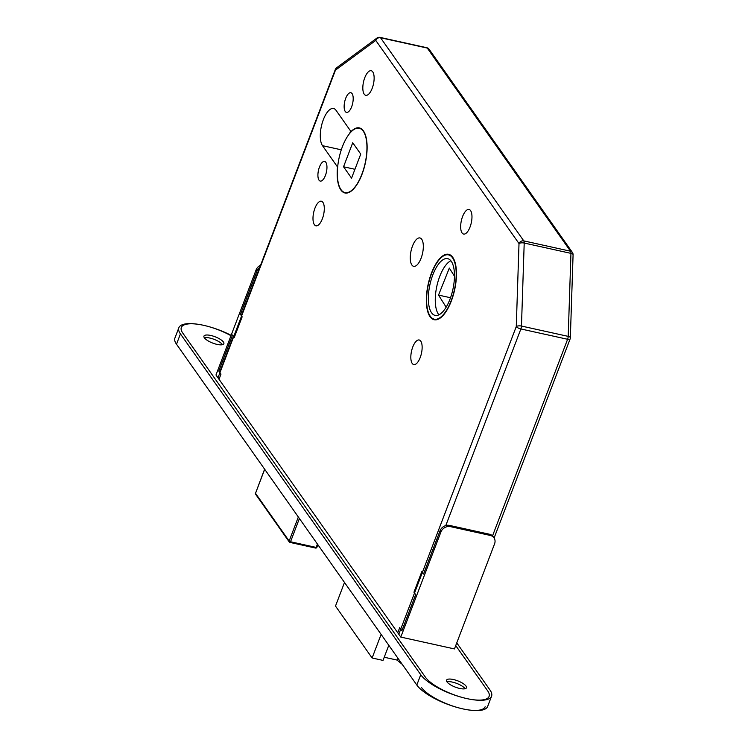 <?xml version="1.0" encoding="UTF-8"?>
<svg xmlns="http://www.w3.org/2000/svg" width="748" height="748" viewBox="0 0 748 748"><rect width="100%" height="100%" fill="white"/><g stroke="black" fill="none" stroke-linecap="round" stroke-linejoin="round"><path stroke-width="1.12" d="M363.294 131.246A32.931 13.286 -77.5 0 0 359.246 128.282A32.931 13.286 -77.5 0 0 340.611 151.975A32.931 13.286 -77.5 0 0 340.995 189.627A32.931 13.286 -77.5 0 0 345.043 192.601A32.931 13.286 -77.5 0 0 363.678 168.898A32.931 13.286 -77.5 0 0 363.294 131.246M337.666 166.982L337.507 166.954A33.323 13.445 -77.5 0 0 340.864 189.973A33.323 13.445 -77.5 0 0 344.959 192.975A33.323 13.445 -77.5 0 0 363.809 169.001A33.323 13.445 -77.5 0 0 363.425 130.909A33.323 13.445 -77.5 0 0 359.33 127.899A33.323 13.445 -77.5 0 0 351.018 131.573L351.298 131.639M322.902 202.362A12.594 5.077 102.5 0 1 323.052 216.752A12.594 5.077 102.5 0 1 315.927 225.821A12.594 5.077 102.5 0 1 314.384 224.681A12.594 5.077 102.5 0 1 314.235 210.282A12.594 5.077 102.5 0 1 321.36 201.221A12.594 5.077 102.5 0 1 322.902 202.362M352.074 93.631A10.07 4.067 102.5 0 1 352.196 105.15A10.07 4.067 102.5 0 1 346.492 112.406A10.07 4.067 102.5 0 1 345.258 111.489A10.07 4.067 102.5 0 1 345.137 99.98A10.07 4.067 102.5 0 1 350.84 92.724A10.07 4.067 102.5 0 1 352.074 93.631M325.848 162.325A10.07 4.067 102.5 0 1 325.96 173.835A10.07 4.067 102.5 0 1 320.266 181.091A10.07 4.067 102.5 0 1 319.022 180.184A10.07 4.067 102.5 0 1 318.91 168.665A10.07 4.067 102.5 0 1 324.604 161.418A10.07 4.067 102.5 0 1 325.848 162.325M372.738 71.855A12.594 5.077 102.5 0 1 372.887 86.254A12.594 5.077 102.5 0 1 365.763 95.314A12.594 5.077 102.5 0 1 364.22 94.173A12.594 5.077 102.5 0 1 364.07 79.784A12.594 5.077 102.5 0 1 371.195 70.723A12.594 5.077 102.5 0 1 372.738 71.855M430.063 316.731A33.52 13.529 -77.5 0 0 434.177 319.751A33.52 13.529 -77.5 0 0 453.138 295.638A33.52 13.529 -77.5 0 0 452.746 257.321A33.52 13.529 -77.5 0 0 448.632 254.301A33.52 13.529 -77.5 0 0 429.67 278.415A33.52 13.529 -77.5 0 0 430.063 316.731M452.549 257.836A32.931 13.286 -77.5 0 0 448.51 254.872A32.931 13.286 -77.5 0 0 429.876 278.565A32.931 13.286 -77.5 0 0 430.259 316.217A32.931 13.286 -77.5 0 0 434.298 319.19A32.931 13.286 -77.5 0 0 452.933 295.488A32.931 13.286 -77.5 0 0 452.549 257.836M431.568 312.786A29.06 11.725 -77.5 0 0 435.14 315.404A29.06 11.725 -77.5 0 0 451.577 294.497A29.06 11.725 -77.5 0 0 451.24 261.267A29.06 11.725 -77.5 0 0 447.669 258.649A29.06 11.725 -77.5 0 0 431.231 279.565A29.06 11.725 -77.5 0 0 431.568 312.786M450.838 260.743A29.06 11.725 -77.5 0 0 437.019 285.381A29.06 11.725 -77.5 0 0 438.487 314.31A29.06 11.725 -77.5 0 0 438.889 314.843M462.058 232.937A12.594 5.077 -77.5 0 0 463.601 234.068A12.594 5.077 -77.5 0 0 470.726 225.008A12.594 5.077 -77.5 0 0 470.586 210.609A12.594 5.077 -77.5 0 0 469.033 209.477A12.594 5.077 -77.5 0 0 461.909 218.538A12.594 5.077 -77.5 0 0 462.058 232.937M412.223 363.444A12.594 5.077 -77.5 0 0 413.766 364.575A12.594 5.077 -77.5 0 0 420.89 355.515A12.594 5.077 -77.5 0 0 420.75 341.116A12.594 5.077 -77.5 0 0 419.198 339.985A12.594 5.077 -77.5 0 0 412.073 349.045A12.594 5.077 -77.5 0 0 412.223 363.444M411.877 265.016A14.53 5.862 -77.5 0 0 413.663 266.325A14.53 5.862 -77.5 0 0 421.891 255.863A14.53 5.862 -77.5 0 0 421.713 239.257A14.53 5.862 -77.5 0 0 419.937 237.948A14.53 5.862 -77.5 0 0 411.709 248.401A14.53 5.862 -77.5 0 0 411.877 265.016M350.812 131.283A42.617 17.204 -77.5 0 0 349.232 133.967M343.547 166.776L352.729 142.737L360.742 154.097L351.56 178.136L343.547 166.776L354.935 169.291M492.521 535.905L567.61 339.283L520.879 328.961A3.871 1.225 20.9 0 1 516.27 326.567L519.009 243.558L375.776 40.42L335.459 70.153L217.977 377.815L398.787 634.239L516.27 326.567A3.871 1.487 1.9 0 1 521.468 326.053L568.2 336.376A3.871 1.487 1.9 0 1 570.341 337.787A3.871 3.871 0 0 1 570.088 339.04L494.101 538.018M217.977 377.815A3.871 1.225 -159.1 0 1 217.818 377.198M446.154 307.185L438.534 295.095L449.333 268.083L454.457 276.199M438.534 295.095L450.52 297.741M384.229 657.24L396.982 660.054L402.228 664.327M344.501 582.468L335.497 606.058L372.111 657.988L383.023 660.4L388.792 645.281M372.111 657.988L381.125 634.398M396.982 660.054L397.758 657.997M337.507 166.954L322.5 145.673A19.953 8.05 102.5 0 1 322.266 122.859A19.953 8.05 102.5 0 1 333.561 108.497A19.953 8.05 102.5 0 1 336.011 110.293L351.018 131.573M570.088 339.04A3.871 1.225 20.9 0 1 567.61 339.283A3.871 1.561 102.5 0 0 568.2 336.376L570.948 253.366L524.208 243.044A3.871 1.561 -77.5 0 0 523.787 240.893L570.518 251.216L427.276 48.068L380.545 37.746L523.787 240.893A3.871 3.329 -35.2 0 0 519.009 243.558A3.871 1.487 1.9 0 1 524.208 243.044L521.468 326.053A3.871 1.561 -77.5 0 1 520.879 328.961L445.789 525.582M573.08 254.778A3.871 3.871 0 0 0 572.379 252.413A3.871 3.329 -35.2 0 0 570.518 251.216A3.871 1.561 102.5 0 1 570.948 253.366A3.871 1.487 1.9 0 1 573.08 254.778L570.341 337.787M380.068 37.4A3.871 1.561 -77.5 0 1 380.545 37.746A3.871 3.329 -35.2 0 0 375.776 40.42A3.871 3.216 -126.4 0 1 376.936 38.064A3.871 3.871 0 0 1 380.068 37.4L426.799 47.722A3.871 1.561 102.5 0 1 427.276 48.068A3.871 3.329 -35.2 0 1 429.137 49.275L572.379 252.413M336.628 67.797A3.871 3.871 0 0 0 335.3 69.536A3.871 1.225 20.9 0 0 335.459 70.153A3.871 3.216 -126.4 0 1 336.628 67.797L376.936 38.064M440.918 531.987L400.788 637.081L454.447 648.927L494.578 543.843A7.751 6.657 144.8 0 0 493.979 537.84A7.751 6.657 144.8 0 0 490.277 535.437L450.464 526.648A7.751 6.657 144.8 0 0 440.918 531.987L440.058 530.771L423.536 574.043L421.816 571.612L413.953 592.21L415.664 594.651L401.891 630.714L399.713 627.619L397.749 632.771A1.935 0.608 -159.1 0 1 397.665 632.499M440.058 530.771A7.751 6.657 -35.2 0 1 449.604 525.433L450.464 526.648M490.277 535.437L489.416 534.222L449.604 525.433M489.416 534.222A7.751 6.657 -35.2 0 1 493.128 536.625L493.979 537.84M400.788 637.081L397.749 632.771M446.939 681.802A10.659 3.366 -159.1 0 1 456.645 683.382A10.659 3.366 -159.1 0 1 465.05 688.665A10.659 3.366 -159.1 0 1 465.097 688.74A10.659 3.366 -159.1 0 0 465.05 688.665A10.659 3.366 -159.1 0 0 456.645 683.382A10.659 3.366 -159.1 0 0 446.939 681.802M446.986 681.877A10.659 3.366 -159.1 0 1 446.556 680.184A10.659 3.366 -159.1 0 1 455.513 680.082A10.659 3.366 -159.1 0 1 466.032 686.084A10.659 3.366 -159.1 0 1 466.462 687.786A10.659 3.366 -159.1 0 1 457.505 687.88A10.659 3.366 -159.1 0 1 446.986 681.877A10.659 3.366 -159.1 0 1 446.556 680.184A10.659 3.366 -159.1 0 1 455.513 680.082A10.659 3.366 -159.1 0 1 466.032 686.084A10.659 3.366 -159.1 0 1 466.462 687.786A10.659 3.366 -159.1 0 1 457.505 687.88A10.659 3.366 -159.1 0 1 446.986 681.877M204.335 337.75A10.659 3.366 -159.1 0 1 214.04 339.321A10.659 3.366 -159.1 0 1 222.446 344.604A10.659 3.366 -159.1 0 1 222.493 344.678A10.659 3.366 -159.1 0 0 222.446 344.604A10.659 3.366 -159.1 0 0 214.04 339.321A10.659 3.366 -159.1 0 0 204.335 337.75M204.391 337.825A10.659 3.366 -159.1 0 1 203.952 336.123A10.659 3.366 -159.1 0 1 212.909 336.03A10.659 3.366 -159.1 0 1 223.428 342.032A10.659 3.366 -159.1 0 1 223.858 343.725A10.659 3.366 -159.1 0 1 214.9 343.828A10.659 3.366 -159.1 0 1 204.391 337.825A10.659 3.366 -159.1 0 1 203.952 336.123A10.659 3.366 -159.1 0 1 212.909 336.03A10.659 3.366 -159.1 0 1 223.428 342.032A10.659 3.366 -159.1 0 1 223.858 343.725A10.659 3.366 -159.1 0 1 214.9 343.828A10.659 3.366 -159.1 0 1 204.391 337.825M455.728 645.571L487.668 690.862A34.876 11.014 -159.1 0 1 489.089 696.425A34.876 11.014 -159.1 0 1 459.777 696.734A34.876 11.014 -159.1 0 1 425.35 677.099L182.755 333.047A34.876 11.014 -159.1 0 1 181.325 327.484A34.876 11.014 -159.1 0 1 230.973 335.702M485.153 706.729A34.876 11.014 -159.1 0 1 455.841 707.038A34.876 11.014 -159.1 0 1 421.423 687.403M456.757 642.878L489.987 690.002A38.746 12.239 -159.1 0 1 491.567 696.182A38.746 12.239 -159.1 0 1 458.992 696.528A38.746 12.239 -159.1 0 1 420.75 674.715L180.436 333.907A38.746 12.239 -159.1 0 1 178.856 327.727A38.746 12.239 -159.1 0 1 231.123 335.319M491.567 696.182L487.631 706.486A38.746 12.239 -159.1 0 1 455.055 706.832A38.746 12.239 -159.1 0 1 416.814 685.018L176.5 344.211A38.746 12.239 -159.1 0 1 174.92 338.031L178.856 327.727M259.734 267.429A7.751 6.657 144.8 0 0 256.966 271.103L256.106 269.888A7.751 6.657 -35.2 0 1 260.603 265.166M241.698 314.656L240.435 314.375L256.966 271.103M220.062 371.326L218.799 371.045L232.572 334.982L234.283 337.423L242.156 316.815L240.435 314.375M219.342 379.61A1.935 0.608 -159.1 0 1 219.014 379.283L220.978 374.131L218.799 371.045M256.106 269.888L215.976 374.982L219.014 379.283M299.406 518.514L290.533 541.758L316.152 547.414L317.433 544.067M264.689 469.276L255.507 493.325L289.149 541.038L298.34 516.99M255.601 494.232A1.159 1 -35.2 0 1 255.507 493.325L255.461 493.147A1.159 1.159 0 0 0 255.601 494.232L289.242 541.945A1.159 1 144.8 0 0 289.794 542.3A1.159 0.468 102.5 0 0 289.944 542.403L315.553 548.06A1.159 0.468 102.5 0 1 315.413 547.957M289.149 541.038A1.159 1 144.8 0 0 289.242 541.945A1.159 1.159 0 0 0 289.944 542.403A1.159 0.468 102.5 0 0 290.533 541.758L289.149 541.038M255.62 493.035L264.614 469.174M317.891 544.731L316.89 547.34L316.152 547.414A1.159 0.468 102.5 0 1 315.553 548.06A1.159 1.159 0 0 0 316.89 547.34L316.843 547.162M322.5 145.673L341.294 149.815M416.814 685.018L420.75 674.715M176.5 344.211L180.436 333.907M361.247 128.721L359.246 128.282M450.951 255.405L448.51 254.872M436.748 319.723L434.298 319.19M429.137 49.275A3.871 3.871 0 0 0 426.799 47.722M335.3 69.536L241.324 315.637M233.46 336.245L219.688 372.308M347.035 193.04L345.043 192.601"/></g></svg>
